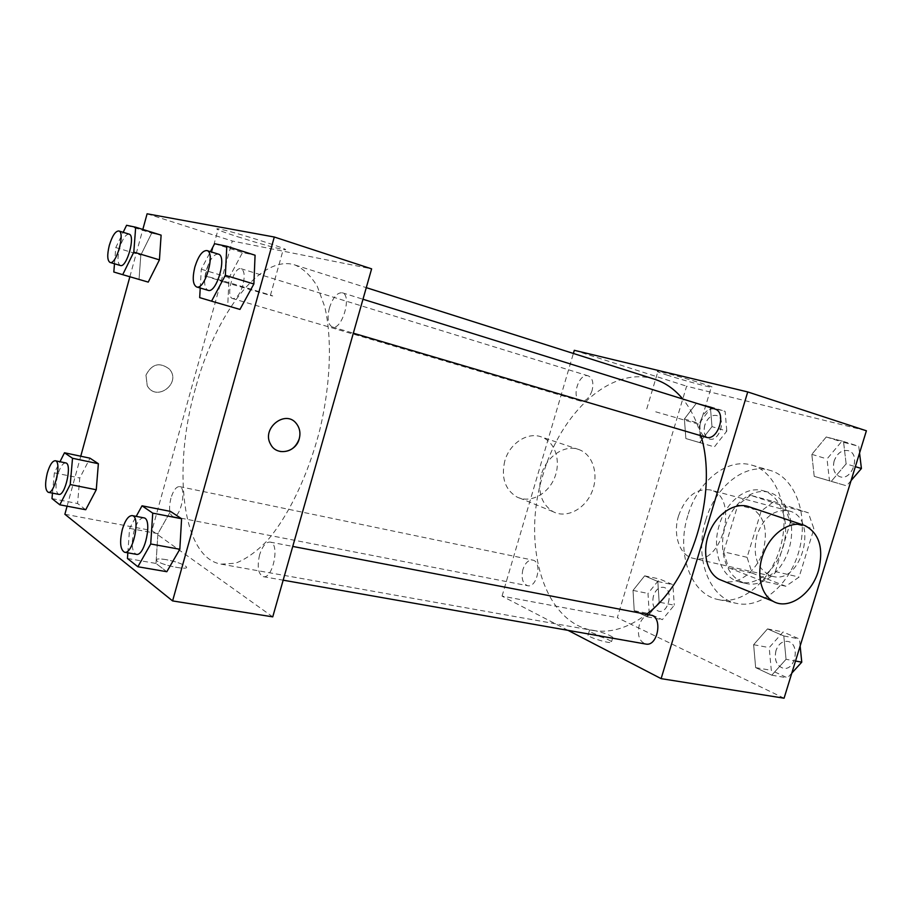 <?xml version="1.0" encoding="UTF-8"?>
<svg xmlns="http://www.w3.org/2000/svg" width="912" height="912" viewBox="0 0 912 912"><rect width="100%" height="100%" fill="white"/><g stroke="black" fill="none" stroke-linecap="round" stroke-linejoin="round"><path stroke-width="0.68" stroke-dasharray="4.56 3.42" d="M678.574 515.759C672.589 534.523 679.565 555.625 693.2 558.304C722.532 567.059 740.134 495.809 710.083 489.904C696.004 488.171 685.505 496.801 678.574 515.759M756.914 535.219C752.229 556.514 757.405 570.205 772.453 576.316C802.423 585.116 819.238 517.013 788.618 510.857C774.265 508.964 763.697 517.093 756.914 535.219M773.821 501.577L808.328 512.795L813.914 528.812L799.106 577.057L785.825 586.245L752.047 573.044L747.088 557.323L761.167 511.062L773.821 501.577L750.496 495.284L784.81 506.479L808.328 512.795M785.825 586.245L762.079 580.944L728.506 567.709L752.047 573.044M747.088 557.323L723.649 551.828L737.854 504.952L761.167 511.062M723.649 551.828L728.506 567.709M762.079 580.944L775.348 571.585L799.106 577.057M784.81 506.479L790.294 522.667L775.348 571.585M750.496 495.284L737.854 504.952M742.585 582.358C725.941 575.746 718.177 550.175 725.04 527.068C731.675 503.891 751.716 487.544 768.953 492.332C785.905 496.698 795.982 521.493 789.838 545.878C783.921 570.319 763.469 587.579 746.426 583.555L742.585 582.358M736.565 581.035L740.407 582.221C757.416 586.245 777.868 568.917 783.807 544.396C789.974 519.92 779.942 495.056 763.002 490.702C746.05 485.663 725.906 501.965 719.306 524.947C711.907 548.169 719.693 574.674 736.565 581.035M790.294 522.667L813.914 528.812M705.763 520.068C694.055 556.502 708.533 598.238 736.907 603.448C761.406 608.988 791.046 583.988 799.687 548.306C808.636 512.715 794.056 476.782 769.785 470.296C744.796 462.612 715.35 486.632 705.763 520.068M687.819 515.588C676.031 552.376 690.293 594.453 718.531 599.629C742.915 605.158 772.532 579.827 781.276 543.769C790.328 507.79 775.895 471.572 751.75 465.12C726.875 457.471 697.475 481.821 687.819 515.588M786.053 659.308L771.769 675.176L755.649 667.63L753.631 644.704L767.505 628.904L783.807 635.949L786.053 659.308L771.769 675.176L755.649 667.63L753.631 644.704L767.505 628.904L783.807 635.949L786.053 659.308L795.526 661.029M846.119 463.866L831.254 481.376L814.211 476.349L811.828 454.347L826.261 436.973L843.509 441.465L846.119 463.866L831.254 481.376L814.211 476.349L811.828 454.347L826.261 436.973L843.509 441.465L846.119 463.866L855.353 466.67M784.081 698.204L617.31 617.698L686.611 386.186L866.4 430.783M659.159 602.171L647.212 616.808L634.216 610.721L633.019 590.406L644.67 575.837L657.814 581.514L659.159 602.171L647.212 616.808L634.216 610.721L633.019 590.406L644.67 575.837L657.814 581.514L659.159 602.171L674.287 605.192L662.317 619.693L649.253 613.616L647.987 593.438L659.65 579.017L672.874 584.683L674.287 605.192M711.998 426.634L699.584 442.582L685.858 438.547L684.399 418.973L696.483 403.127L710.357 406.752L711.998 426.634L699.584 442.582L685.858 438.547L684.399 418.973L696.483 403.127L710.357 406.752L711.998 426.634L726.807 431.102L714.392 446.891L700.61 442.833L699.071 423.396L711.166 407.71L725.108 411.358L726.807 431.102M568.039 630.352L502.045 596.117L617.31 617.698M592.504 634.718C588.821 634.102 587.328 634.296 588.035 635.288C590.315 638.446 614.996 645.103 611.542 641.626C607.837 638.981 601.498 636.679 592.504 634.718M654.77 379.324C611.382 364.948 560.264 412.976 542.743 475.654C521.493 543.7 543.153 622.315 592.766 630.42C610.231 633.441 628.117 628.072 646.448 614.312M700.963 435.742C696.802 420.968 690.749 408.724 682.78 399.011M502.045 596.117L573.374 353.457M714.826 409.009C708.647 408.097 703.961 411.916 700.747 420.466C698.752 429.096 700.484 434.682 705.968 437.224M650.78 615.144C645.605 614.745 641.752 618.131 639.221 625.267C637.135 635.265 639.312 641.512 645.764 644.043M522.918 569.453C521.037 578.151 522.587 583.566 527.558 585.686C537.191 588.251 542.526 561.439 532.665 560.093C528.436 559.786 525.187 562.909 522.918 569.453M592.07 390.587C589.3 398.191 585.504 401.69 580.648 401.098C570.707 398.783 578.744 372.335 588.32 375.904C592.606 378.001 593.86 382.903 592.07 390.587M574.309 350.311L686.611 386.186M666.718 374.969C681.116 379.643 707.165 386.813 711.257 387.212C721.084 388.706 665.019 372.005 657.951 371.344C655.739 371.138 658.658 372.347 666.718 374.969M749.527 506.935C763.846 514.596 768.428 529.085 763.276 550.426C757.416 570.798 738.298 585.686 723.341 581.035M541.329 474.719C537.396 491.773 541.295 504.085 553.037 511.655C566.249 518.803 584.695 509.386 591.785 492.286C599.116 475.3 593.302 454.917 579.291 449.696C565.349 443.848 546.413 456.114 541.329 474.719M504.781 461.027C501.041 477.455 504.94 489.379 516.488 496.766C529.473 503.755 547.496 494.783 554.336 478.31C561.404 461.939 555.568 442.206 541.796 437.099C528.105 431.365 509.637 443.107 504.781 461.027M655.728 411.825L700.028 424.57L655.728 411.825M593.792 630.409C590.11 629.782 588.616 629.964 589.334 630.933C591.626 634.045 616.307 640.714 612.841 637.294C609.125 634.684 602.775 632.381 593.792 630.409M195.464 388.307C172.288 468.38 181.739 557.699 221.149 564.152L235.456 563.228C245.693 559.341 256.204 551.92 266.965 540.964C288.397 516.306 308.131 475.334 319.827 429.826C330.668 384.1 332.264 338.648 324.775 306.854L317.376 286.539C311.015 275.926 303.571 268.755 295.021 265.004C260.536 253.559 215.232 314.697 195.464 388.307M242.877 285.228C239.947 294.291 236.561 298.748 232.72 298.6C224.945 297.038 233.825 265.768 241.213 268.755C244.473 270.682 245.032 276.165 242.877 285.228M259.589 554.884C256.945 566.842 258.164 574.104 263.249 576.669C273.03 579.325 280.166 543.039 270.066 542.07C265.837 541.979 262.348 546.254 259.589 554.884M170.909 498.191C168.595 508.383 169.313 514.528 173.052 516.625C180.462 518.871 187.234 487.373 179.516 486.598C176.187 486.586 173.326 490.451 170.909 498.191M329.449 307.846C326.986 318.197 327.944 324.581 332.31 326.975C341.932 330.828 352.42 294.975 342.285 292.786C337.178 292.421 332.903 297.437 329.449 307.846M272.745 616.854L151.905 530.556L232.309 241.019L371.617 268.858M64.877 514.254L151.905 530.556M166.144 559.637C158.403 558.418 155.291 558.782 156.818 560.743C161.276 565.372 191.714 571.22 185.877 566.375C182.24 563.787 175.674 561.541 166.144 559.637C158.403 558.406 155.291 558.782 156.818 560.743C161.276 565.372 191.714 571.22 185.877 566.363C182.252 563.776 175.674 561.53 166.155 559.637M239.959 309.419L227.715 305.771L229.083 277.647L242.524 252.544L255.075 255.223L242.524 252.544L229.083 277.647L227.715 305.771L239.959 309.419M85.728 509.74L77.588 503.515L79.766 478.002L90.014 458.189L79.766 478.002L77.588 503.515L85.728 509.74M67.089 506.183L80.758 456.228M129.869 276.758L142.831 229.425M166.816 571.71L156.009 563.445L157.913 533.657L170.487 511.404L157.913 533.657L156.009 563.445L166.816 571.71M148.234 282.104L139.034 279.357L140.813 255.109L151.7 233.13L161.116 235.148L151.7 233.13L140.813 255.109L139.034 279.357L148.234 282.104M147.106 213.796L232.309 241.019M237.416 236.664C258.575 243.356 273.862 247.642 283.256 249.512C299.273 252.419 231.363 230.736 218.276 228.832C213.602 228.353 219.974 230.964 237.416 236.664M145.966 375.151L147.242 385.765C156.385 402.568 182.058 383.029 169.381 369.086C159.634 361.79 151.825 363.82 145.966 375.151L147.254 385.765C156.385 402.58 182.058 383.029 169.381 369.086C159.634 361.79 151.825 363.82 145.966 375.151M280.201 451.474C275.994 450.539 272.791 448.134 270.613 444.269L270.613 444.269M224.74 282.253L270.397 295.442C286.049 299.524 217.945 279.106 205.234 275.926L224.74 282.253M114.49 263.762L115.79 247.562L123.177 232.309M129.082 234.133C125.639 234.179 122.447 238.967 119.506 248.509C117.238 257.982 117.523 263.636 120.35 265.495M113.818 272.015L139.034 279.357M115.79 247.562L140.813 255.109M126.574 225.287L151.7 233.13M200.23 288.01L201.29 269.222L210.467 251.666M218.356 254.129C213.784 253.992 209.737 259.441 206.226 270.476C203.627 281.398 204.231 288.021 208.05 290.324M199.682 297.62L227.715 305.771M201.29 269.222L229.083 277.647M214.616 243.721L242.524 252.544M52.486 493.13L54.355 472.849L59.975 461.723M65.687 462.908C62.757 463.011 60.067 467.126 57.627 475.255C55.165 485.936 55.541 492.298 58.744 494.35M51.984 498.59L77.588 503.515M54.355 472.849L79.766 478.002M127.84 552.82L129.584 528.379L136.196 516.374M143.788 517.834C140.015 517.868 136.72 522.451 133.927 531.582C131.077 544.19 131.864 551.771 136.298 554.314M127.441 558.486L156.009 563.445M129.584 528.379L157.913 533.657M704.816 424.992C703.163 432.185 704.623 436.848 709.205 438.968C719.18 442.582 726.864 418.015 716.524 415.473C711.394 414.732 707.495 417.901 704.816 424.992M699.584 442.582L714.392 446.891M685.858 438.547L700.61 442.833M684.399 418.973L699.071 423.396M696.483 403.127L711.166 407.71M710.357 406.752L725.108 411.358M704.873 425.003C703.209 432.197 704.668 436.859 709.251 438.98C719.237 442.594 726.91 418.027 716.57 415.496C711.44 414.743 707.541 417.913 704.873 425.003M851.078 480.578L846.575 485.822L829.475 480.795L827.024 458.953L841.445 441.761L858.739 446.287L859.549 453.036M834.138 460.925C832.303 468.939 834.229 474.206 839.929 476.737C852.31 481.148 861.099 453.902 848.331 450.653C841.958 449.616 837.239 453.036 834.138 460.925M831.254 481.376L846.575 485.822M814.211 476.349L829.475 480.795M811.828 454.347L827.024 458.953M826.261 436.973L841.445 441.761M843.509 441.465L858.739 446.287M834.195 460.948C832.348 468.95 834.286 474.217 839.975 476.759C852.355 481.16 861.156 453.914 848.377 450.676C842.015 449.627 837.284 453.047 834.195 460.948M653.448 595.878C651.715 604.018 653.494 609.136 658.749 611.245C668.918 613.867 673.751 588.799 663.389 587.294C658.954 586.906 655.637 589.768 653.448 595.878M647.212 616.808L662.317 619.693M634.216 610.721L649.253 613.616M633.019 590.406L647.987 593.438M644.67 575.837L659.65 579.017M657.814 581.514L672.874 584.683M653.494 595.889C651.761 604.029 653.539 609.148 658.806 611.257C668.963 613.867 673.797 588.81 663.434 587.305C659 586.918 655.682 589.779 653.494 595.889M791.81 673.102L787.478 677.867L771.301 670.343L769.204 647.611L783.077 631.97L799.448 638.993L800.143 646.027M775.941 650.621C774.049 659.9 776.465 665.771 783.18 668.245C795.8 671.175 800.405 643.131 787.615 641.41C782.268 640.931 778.381 644.009 775.941 650.621M771.769 675.176L787.478 677.867M755.649 667.63L771.301 670.343M753.631 644.704L769.204 647.611M767.505 628.904L783.077 631.97M783.807 635.949L799.448 638.993M775.998 650.632C774.094 659.912 776.511 665.783 783.237 668.245C795.845 671.175 800.451 643.131 787.66 641.41C782.314 640.942 778.426 644.02 775.998 650.632M788.618 510.857L710.083 489.904M772.453 576.316L693.2 558.304M740.407 582.221L746.426 583.555M763.002 490.702L768.953 492.332M718.531 599.629L736.907 603.448M751.75 465.12L769.785 470.296M579.291 449.696L541.796 437.099M553.037 511.655L516.488 496.766M803.233 524.993L804.954 525.574M700.028 424.57L711.257 387.212M646.756 408.907L657.951 371.344M589.334 630.933L588.035 635.288M612.841 637.294L611.542 641.626M221.149 564.152L592.766 630.42M295.021 265.004L366.282 287.645M588.32 375.904L241.213 268.755M580.648 401.098L232.72 298.6M263.249 576.669L283.165 580.18M270.066 542.07L292.752 546.425M173.052 516.625L527.558 585.686M179.516 486.598L532.665 560.093M332.31 326.975L353.343 333.188M342.285 292.786L362.987 299.25M270.397 295.442L283.256 249.512M205.234 275.926L218.276 228.832"/><path stroke-width="1.37" d="M573.374 353.457L574.309 350.311L747.737 391.943L866.4 430.783L784.081 698.204L661.12 678.642L568.039 630.352M646.448 614.312C691.285 581.765 718.553 493.506 700.963 435.742M682.78 399.011C674.629 389.23 665.293 382.675 654.77 379.324L366.282 287.645M747.737 391.943L661.12 678.642M353.343 333.188L705.968 437.224C717.904 441.568 727.195 412.064 714.826 409.009L362.987 299.25M283.165 580.18L645.764 644.043C657.928 646.95 663.138 616.717 650.78 615.144L292.752 546.425M723.341 581.035L719.089 579.302C706.127 572.451 701.636 550.563 709.673 531.707C717.539 512.783 735.984 501.532 749.527 506.935L803.233 524.993M818.429 570.752C811.669 594.373 788.481 610.402 773.159 601.327C760.049 594.35 755.706 571.573 764.108 551.817C772.339 531.981 791.24 520.068 804.954 525.574C819.421 533.406 823.912 548.465 818.429 570.752M142.831 229.425L147.106 213.796L274.295 237.017L371.617 268.858L272.745 616.854L172.596 600.917L64.877 514.254L67.089 506.183M210.467 251.666L214.616 243.721L226.803 246.274L255.075 255.223L253.878 283.985L239.959 309.419L253.878 283.985L225.355 275.321L211.561 301.165L199.682 297.62L200.23 288.01M59.975 461.723L64.49 452.774L90.014 458.189L98.371 463.718L96.262 489.755L85.728 509.74L96.262 489.755L70.224 484.557L59.804 504.803L51.984 498.59L52.486 493.13M274.295 237.017L172.596 600.917M80.758 456.228L129.869 276.758M136.196 516.374L142.033 505.807L170.487 511.404L181.591 518.746L179.824 549.263L166.816 571.71L179.824 549.263L150.719 543.985L137.86 566.751L127.441 558.486L127.84 552.82M123.177 232.309L126.574 225.287L135.683 227.202L161.116 235.148L159.429 259.863L148.234 282.104L159.429 259.863L133.802 252.122L122.71 274.672L113.818 272.015L114.49 263.762M299.25 438.763C295.978 452.58 276.541 456.479 270.613 444.269C261.071 428.366 285.673 408.986 296.457 423.692C299.774 428.036 300.709 433.052 299.25 438.763M270.613 444.269C261.06 428.355 285.661 408.986 296.457 423.692C299.774 428.036 300.709 433.052 299.25 438.752C295.716 448.134 289.366 452.375 280.201 451.474M135.683 227.202L133.802 252.122M110.067 262.462L120.35 265.495C126.7 268.276 135.877 235.353 129.082 234.133L118.811 230.964C115.414 231.021 112.244 235.843 109.292 245.431C107.023 254.938 107.274 260.615 110.067 262.462C116.314 265.221 125.514 232.15 118.811 230.964M122.71 274.672L148.234 282.104M161.116 235.148L159.429 259.863M226.803 246.274L225.355 275.321M196.582 286.938L208.05 290.324C216.554 293.892 227.384 255.919 218.356 254.129L206.91 250.561C202.396 250.447 198.371 255.941 194.86 267.022C192.238 278.012 192.808 284.647 196.582 286.938C204.972 290.483 215.825 252.305 206.91 250.561M211.561 301.165L239.959 309.419M255.075 255.223L253.878 283.985M64.49 452.774L72.527 458.269L70.224 484.557M48.29 492.32L58.744 494.35C65.185 496.459 72.458 463.444 65.687 462.908L55.267 460.742C52.372 460.856 49.704 464.995 47.264 473.157C44.791 483.884 45.133 490.268 48.29 492.32C54.629 494.407 61.948 461.255 55.267 460.742M59.804 504.803L85.728 509.74M90.014 458.189L98.371 463.718L96.262 489.755M72.527 458.269L98.371 463.718M142.033 505.807L152.737 513.125L150.719 543.985M124.591 552.25L136.298 554.314C144.94 556.81 152.771 518.529 143.788 517.834L132.137 515.599C128.41 515.645 125.138 520.262 122.333 529.427C119.472 542.104 120.224 549.708 124.591 552.25C133.106 554.735 141.007 516.272 132.137 515.599M137.86 566.751L166.816 571.71M170.487 511.404L181.591 518.746L179.824 549.263M152.737 513.125L181.591 518.746M859.549 453.036L861.418 468.506L851.078 480.578M855.353 466.67L861.418 468.506M800.143 646.027L801.762 662.158L791.81 673.102M795.526 661.029L801.762 662.158M719.089 579.302L773.159 601.327"/></g></svg>
